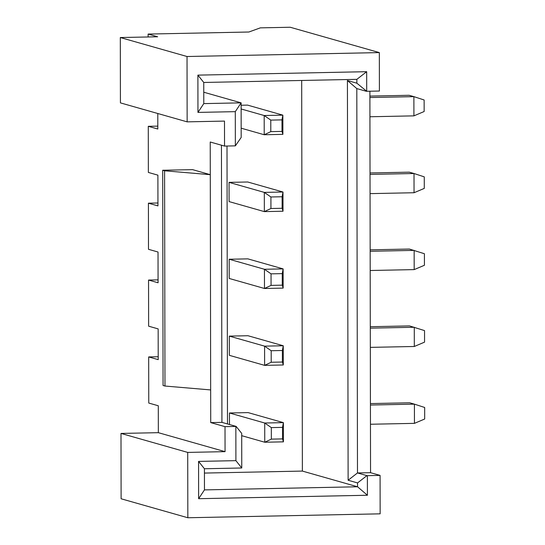 <?xml version="1.0" encoding="UTF-8"?>
<svg xmlns="http://www.w3.org/2000/svg" width="545" height="545" viewBox="0 0 545 545"><rect width="100%" height="100%" fill="white"/><g stroke="black" fill="none" stroke-linecap="round" stroke-linejoin="round"><path stroke-width="0.82" d="M379.34 52.593L290.219 27.25L260.347 27.856L248.874 32.012L148.117 34.069L157.648 36.781L120.309 37.537L120.425 102.882L187.146 121.855L187.03 56.51L379.34 52.593L379.409 91.029L366.71 91.288L366.676 71.688L197.89 75.128L197.958 112.406L235.297 111.65L235.358 145.856L241.183 137.442L241.128 102.848L235.297 111.65M348.119 480.247L357.554 482.931L366.914 475.635L357.479 472.951L356.805 88.583L347.417 80.51L348.119 480.247L357.479 472.951L370.546 472.685L380.083 475.397L380.144 513.833L187.834 517.75L187.718 452.411L120.997 433.432L158.343 432.675L225.065 451.648L187.718 452.411M370.546 472.685L369.885 91.226M225.065 451.648L225.017 426.66L210.724 422.6L210.663 389.927L164.971 386.037L164.59 170.789L162.689 170.251L192.562 169.638L210.288 174.679L210.234 142.013L224.533 146.08L235.358 145.856M224.533 146.08L224.486 121.092L187.146 121.855M203.762 92.221L241.128 102.848L203.782 103.611L197.958 112.406M221.44 145.202L221.924 422.368L236.128 426.408L241.701 433.398L241.762 467.992L235.91 460.654L198.564 461.411L198.632 498.695L367.419 495.255L367.385 475.656L366.914 475.635M227.49 423.949L227.006 146.026M203.782 103.611L203.748 82.465L197.89 75.128M203.748 82.465L356.852 79.345L366.676 71.688M356.852 79.345L356.859 83.194L366.71 91.288M356.805 88.583L366.247 91.267M367.419 495.255L357.561 486.774L204.457 489.894L198.632 498.695M357.554 482.931L357.561 486.774L302.373 471.078L301.692 80.469M380.083 475.397L367.385 475.656M236.128 426.408L225.017 426.66M235.849 426.442L235.91 460.654M204.457 489.894L204.423 468.755L198.564 461.411M204.423 468.755L241.762 467.992M221.924 422.368L210.724 422.6M158.343 432.675L158.295 405.766L148.765 403.055L148.683 356.934L158.207 356.737M157.784 113.503L157.812 129.022L148.281 126.317L148.363 172.438L157.893 175.149L157.948 205.901L148.41 203.19L148.492 249.31L158.023 252.022L158.077 282.773L148.547 280.062L148.628 326.183L158.159 328.894L158.214 359.645L148.683 356.934M210.663 389.927L210.288 174.679L164.59 170.789M162.689 170.251L163.064 385.492L164.971 386.037M187.834 517.75L121.113 498.777L120.997 433.432M148.117 34.069L148.124 36.971M120.309 37.537L187.03 56.51M148.281 126.317L157.805 126.12M148.41 203.19L157.941 202.992M148.547 280.062L158.077 279.864M370.43 403.579L409.649 402.782L414.418 404.138L424.671 407.483L424.691 419.01L414.452 423.356L370.464 424.248M370.43 405.03L414.418 404.138L414.452 423.356M370.293 326.707L409.513 325.91L424.541 330.604L424.555 342.137L414.316 346.484L370.328 347.376M370.293 328.158L414.282 327.266L414.316 346.484M370.157 249.835L409.384 249.038L424.405 253.732L424.426 265.265L414.18 269.605L370.198 270.504M370.164 251.286L414.145 250.387L414.18 269.605M370.028 172.963L409.247 172.159L414.016 173.514L424.269 176.859L424.289 188.393L414.05 192.732L370.062 193.632M370.028 174.414L414.016 173.514L414.05 192.732M369.892 96.09L409.111 95.286L413.88 96.642L424.133 99.987L424.153 111.521L413.914 115.86L369.926 116.759M369.892 97.541L413.88 96.642L413.914 115.86M204.429 473.074L302.373 471.078M282.385 350.496L283.257 345.762L247.989 335.734L229.316 336.115L229.35 355.333L264.618 365.361L271.206 362.255L271.185 350.728L282.385 350.496L282.405 362.03L271.206 362.255M282.276 285.158L283.155 288.107L283.121 268.889L247.852 258.861L229.179 259.243L229.213 278.461L264.482 288.489L271.069 285.382L271.049 273.849L282.255 273.624L282.276 285.158L271.069 285.382M229.05 182.371L264.318 192.399L282.984 192.017L247.716 181.989L229.05 182.371L229.084 201.589L264.345 211.617L264.318 192.399L270.913 196.977L282.119 196.752L282.14 208.279L270.933 208.51L270.913 196.977M241.169 128.191L264.216 134.744L264.182 115.526L282.855 115.145L247.587 105.117L241.128 105.246M241.708 435.68L264.754 442.233L283.42 441.852L283.386 422.634L248.118 412.606L229.452 412.987L229.472 424.514M356.859 83.194L347.417 80.51M271.185 350.728L264.584 346.143L283.257 345.762L283.291 364.98L282.405 362.03M283.291 364.98L264.618 365.361L264.584 346.143L229.316 336.115M283.155 288.107L264.482 288.489L264.448 269.271L271.049 273.849M229.179 259.243L264.448 269.271L283.121 268.889L282.255 273.624M270.933 208.51L264.345 211.617L283.019 211.235L282.14 208.279M283.019 211.235L282.984 192.017L282.119 196.752M241.135 108.973L264.182 115.526L270.783 120.104L281.983 119.88L282.003 131.406L270.804 131.638L270.783 120.104M270.804 131.638L264.216 134.744L282.882 134.363L282.003 131.406M282.882 134.363L282.855 115.145L281.983 119.88M271.321 427.6L282.521 427.369L283.386 422.634L264.72 423.015L271.321 427.6L271.335 439.127L264.754 442.233L264.72 423.015L229.452 412.987M271.335 439.127L282.542 438.902L283.42 441.852M282.521 427.369L282.542 438.902"/></g></svg>
